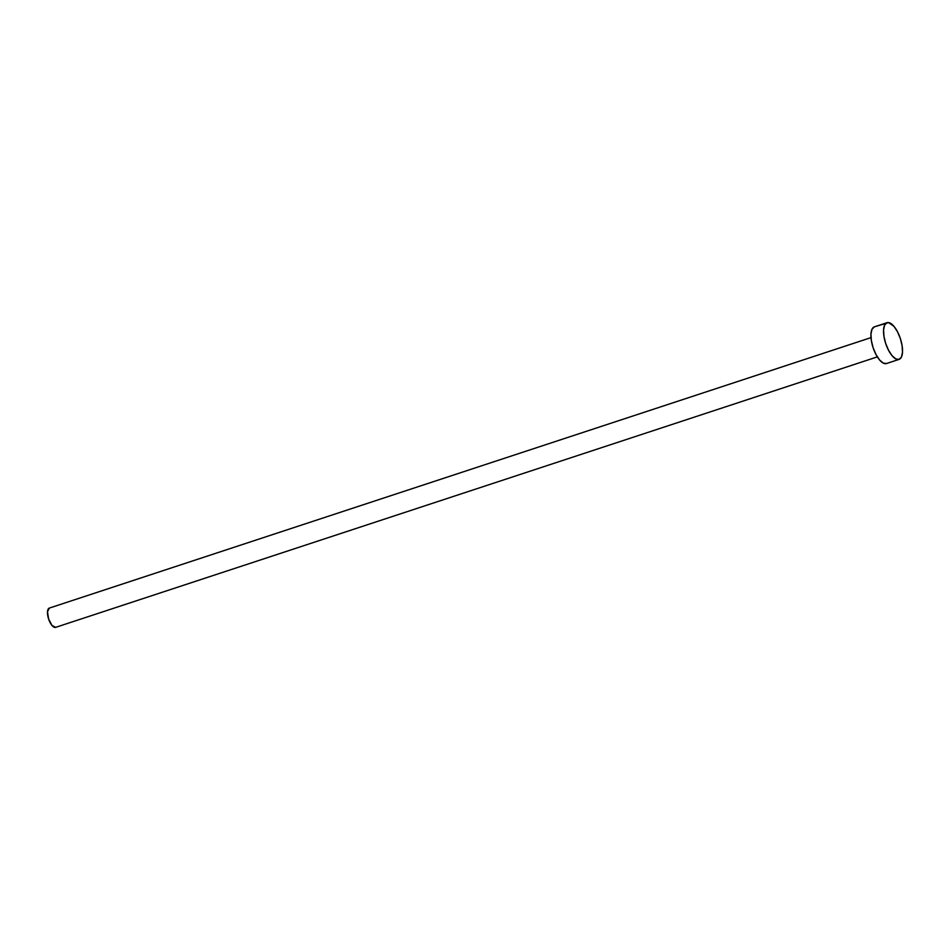 <?xml version="1.0" encoding="UTF-8"?>
<svg xmlns="http://www.w3.org/2000/svg" width="950" height="950" viewBox="0 0 950 950"><rect width="100%" height="100%" fill="white"/><g stroke="black" fill="none" stroke-linecap="round" stroke-linejoin="round"><path stroke-width="1.43" d="M871.008 337.618L49.281 608.107A10.141 4.061 71.8 0 0 49.281 608.107A10.141 4.061 71.8 0 0 48.616 619.02A10.141 4.061 71.8 0 0 55.646 627.356L877.349 356.879L55.646 627.356A10.141 4.061 71.8 0 0 55.658 627.356L52.001 625.456L48.628 619.032L47.5 611.847L49.281 608.107A10.141 4.061 71.8 0 1 49.317 608.095M899.092 359.385L899.044 359.397A19.309 7.731 -108.2 0 1 885.697 343.496A19.309 7.731 -108.2 0 1 886.967 322.703A19.309 7.731 -108.2 0 1 886.991 322.691A19.309 7.731 -108.2 0 1 900.363 338.592A19.309 7.731 -108.2 0 1 899.092 359.385A19.309 7.731 -108.2 0 1 899.068 359.385L886.469 363.541L899.092 359.385L895.838 358.934L892.145 355.763L888.582 350.348L885.709 343.52L883.951 336.324L883.571 329.828L884.628 325.054L886.967 322.703L874.356 326.859L888.511 322.572L893.926 326.325L897.477 331.728L900.363 338.556L902.12 345.764L902.5 352.26L901.443 357.034L899.092 359.385M886.991 322.691L874.392 326.848A19.309 7.731 71.8 0 0 874.392 326.848A19.309 7.731 71.8 0 0 874.356 326.859A19.309 7.731 71.8 0 0 873.086 347.641A19.309 7.731 71.8 0 0 886.469 363.541A19.309 7.731 71.8 0 0 886.492 363.529L883.227 363.078L879.534 359.919L875.983 354.504L873.097 347.676L871.34 340.468L870.96 333.984L872.017 329.199L874.356 326.859"/></g></svg>
